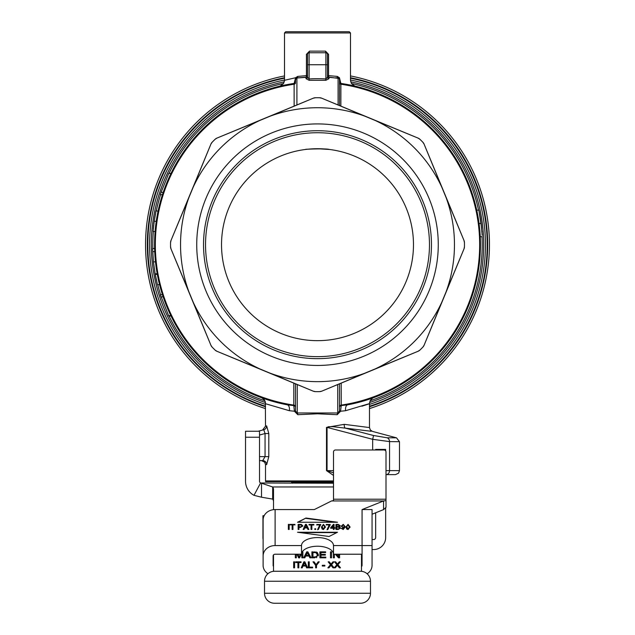 <?xml version="1.0" encoding="UTF-8"?>
<svg xmlns="http://www.w3.org/2000/svg" width="635" height="635" viewBox="0 0 635 635"><rect width="100%" height="100%" fill="white"/><g stroke="black" fill="none" stroke-linecap="round" stroke-linejoin="round"><path stroke-width="0.95" d="M333.502 480.925L265.517 480.925A6.001 6.001 0 0 0 265.557 481.624L333.502 481.624M317.5 148.717L329.494 149.471C324.572 147.828 287.044 150.36 317.5 148.717A95.972 95.972 0 0 0 221.528 244.689A95.972 95.972 0 0 0 317.5 340.662A95.972 95.972 0 0 0 413.472 244.689A95.972 95.972 0 0 0 317.5 148.717M284.512 32.949L285.71 31.75L349.29 31.75L350.488 32.949L284.512 32.949L284.512 80.296L283.543 83.558L279.956 86.122M259.913 368.959L216.916 351.274A6.001 6.001 0 0 1 215.027 350.028A146.955 146.955 0 0 1 212.161 347.154A6.001 6.001 0 0 1 210.915 345.273L193.23 302.276A136.962 136.962 0 0 0 259.913 368.959A12176.562 10332.744 -157.5 0 0 270.343 373.277A136.962 136.962 0 0 0 364.657 373.277L321.747 391.176A6.001 6.001 0 0 1 319.532 391.636A146.955 146.955 0 0 1 315.468 391.636A6.001 6.001 0 0 1 313.253 391.176L270.343 373.277M210.915 345.273L212.161 347.154A6.001 6.001 0 0 1 210.915 345.273L171.013 248.928A6.001 6.001 0 0 1 170.553 246.721A146.955 146.955 0 0 1 170.553 242.657A6.001 6.001 0 0 1 171.013 240.443L188.912 197.533A136.962 136.962 0 0 0 188.912 291.846L171.013 248.928A6.001 6.001 0 0 1 170.553 246.721L171.013 248.928M215.027 350.028L216.916 351.274A6.001 6.001 0 0 1 215.027 350.028M313.253 391.176L315.468 391.636A6.001 6.001 0 0 1 313.253 391.176L216.916 351.274M319.532 391.636L321.747 391.176A6.001 6.001 0 0 1 319.532 391.636M171.013 240.443L170.553 242.657A6.001 6.001 0 0 1 171.013 240.443L210.915 144.105A6.001 6.001 0 0 1 212.161 142.216A146.955 146.955 0 0 1 215.027 139.351A6.001 6.001 0 0 1 216.916 138.105L259.913 120.42A136.962 136.962 0 0 0 193.23 187.103L210.915 144.105A6.001 6.001 0 0 1 212.161 142.216L210.915 144.105M441.769 302.268L424.085 345.273A6.001 6.001 0 0 1 422.839 347.154A146.955 146.955 0 0 1 419.973 350.028A6.001 6.001 0 0 1 418.084 351.274L375.087 368.959A136.962 136.962 0 0 0 441.769 302.268A12176.562 10332.744 112.5 0 0 446.087 291.846A136.962 136.962 0 0 0 446.087 197.533L463.987 240.443A6.001 6.001 0 0 1 464.447 242.657A146.955 146.955 0 0 1 464.447 246.721A6.001 6.001 0 0 1 463.987 248.928L446.087 291.846M418.084 351.274L419.973 350.028A6.001 6.001 0 0 1 418.084 351.274L321.747 391.176M422.839 347.154L424.085 345.273A6.001 6.001 0 0 1 422.839 347.154M216.916 138.105L215.027 139.351A6.001 6.001 0 0 1 216.916 138.105L313.253 98.203A6.001 6.001 0 0 1 315.468 97.742A146.955 146.955 0 0 1 319.532 97.742A6.001 6.001 0 0 1 321.747 98.203L364.657 116.102A136.962 136.962 0 0 0 270.343 116.102L313.253 98.203A6.001 6.001 0 0 1 315.468 97.742L313.253 98.203M463.987 248.928L464.447 246.721A6.001 6.001 0 0 1 463.987 248.928L424.085 345.273M464.447 242.657L463.987 240.443A6.001 6.001 0 0 1 464.447 242.657M321.747 98.203L319.532 97.742A6.001 6.001 0 0 1 321.747 98.203L418.084 138.105A6.001 6.001 0 0 1 419.973 139.351A146.955 146.955 0 0 1 422.839 142.216A6.001 6.001 0 0 1 424.085 144.105L441.769 187.103A136.962 136.962 0 0 0 375.087 120.42L418.084 138.105A6.001 6.001 0 0 1 419.973 139.351L418.084 138.105M375.087 368.959A12176.562 10332.744 157.5 0 1 364.657 373.277M193.23 302.268A12176.562 10332.744 -112.5 0 1 188.912 291.846M188.912 197.533A12176.562 10332.744 -67.5 0 1 193.23 187.103M259.913 120.42A12176.562 10332.744 -22.5 0 1 270.343 116.102M364.657 116.102A12176.562 10332.744 22.5 0 1 375.087 120.42M441.769 187.103A12176.562 10332.744 67.5 0 1 446.087 197.533M317.5 123.92A120.769 120.769 0 0 0 196.731 244.689A120.769 120.769 0 0 0 317.5 365.45A120.769 120.769 0 0 0 438.269 244.689A120.769 120.769 0 0 0 317.5 123.92M317.5 132.723A111.966 111.966 0 0 0 205.534 244.689A111.966 111.966 0 0 0 317.5 356.656A111.966 111.966 0 0 0 429.466 244.689A111.966 111.966 0 0 0 317.5 132.723M317.5 130.723A113.967 113.967 0 0 0 203.533 244.689A113.967 113.967 0 0 0 317.5 358.656A113.967 113.967 0 0 0 431.467 244.689A113.967 113.967 0 0 0 317.5 130.723M463.987 240.443L424.085 144.105L422.839 142.216M333.502 472.805L326.501 470.622L333.502 475.425M333.502 470.622L327.049 470.622L327.049 427.395L326.501 427.395L326.501 470.622M395.645 437.832L387.056 437.769L373.555 435.515L372.674 439.317L327.049 427.395L328.446 426.728L332.954 426.688L345.337 428.141A4 2.04 98.8 0 1 344.297 424.347L326.501 427.395M368.276 427.411L369.395 427.522M368.3 427.418L344.297 424.347M373.555 435.515L345.337 428.141L371.173 431.276M394.613 474.623L386.001 474.623L395.478 474.623L398.582 473.146L399.478 470.622L389.549 470.622A4 3.516 90 0 1 386.032 474.623M289.012 410.623C258 401.526 258.127 401.55 289.393 410.71L294.402 411.234L297.783 414.695L317.5 413.798L337.217 414.695L340.598 411.234L345.607 410.71C370.054 403.36 375.483 401.852 361.902 406.202M264.946 398.939L261.81 397.843L264.279 399.74L265.366 402.042L265.517 426.212L262.557 430.07L258.199 431.236L263.763 429.744A4 3.905 75 0 0 266.644 425.887L265.517 426.212M262.549 430.07L263.763 429.744L265.057 433.538L268.803 433.538L266.644 425.887M265.517 480.925L265.517 464.63L266.644 464.63L268.803 456.628L268.803 433.538M372.674 449.985L372.674 439.317L389.549 441.603L398.566 441.69M297.672 76.414L307.507 75.533A1.603 1.603 0 0 1 306.014 77.129L306.014 78.692L309.181 80.32L325.818 80.32L328.986 78.692L328.986 77.129A1.603 0.532 93.9 0 1 328.557 75.533L328.557 54.34L325.509 51.141L309.491 51.141L306.443 54.34L306.443 75.533A1.603 0.532 -93.9 0 1 306.014 77.129L296.91 78.002A1.603 0.96 83 0 0 297.672 76.414L295.561 77.74L284.512 80.296M328.986 78.692A1.603 1.389 180 0 1 327.493 77.311L327.493 54.34A1.603 1.603 0 0 0 325.898 52.745L309.102 52.745L309.491 51.141M328.557 54.34L327.493 54.34A1.603 1.603 0 0 0 325.898 52.745L325.509 51.141M344.106 83.923L340.86 83.423L339.439 77.74C354.044 81.018 354.044 81.018 339.439 77.74L337.328 76.414L327.493 75.533A1.603 1.603 0 0 0 328.986 77.129L339.042 78.478M327.493 75.962A1.603 1.389 180 0 0 328.986 77.343L338.09 78.216L338.09 104.973M327.493 77.311L325.898 78.938L325.818 80.32M327.493 64.738L325.898 64.738L325.898 78.938A195.778 169.553 -90 0 0 309.102 78.938L309.181 80.32M306.443 54.34L307.507 54.34A1.603 1.603 0 0 1 309.102 52.745A1.603 1.603 0 0 0 307.507 54.34L307.507 64.738L309.102 64.738L309.102 78.938L307.507 77.311A1.603 1.389 -0 0 1 306.014 78.692M307.507 75.962A1.603 1.389 0 0 1 306.014 77.343L296.91 78.002L295.505 79.589L295.799 78.669A1.603 0.73 35.4 0 0 295.561 77.74L294.957 80.232A1.603 0.849 180 0 0 295.505 79.589L295.505 80.534M337.328 76.414A1.603 0.96 -83 0 0 338.09 78.002A1.603 1.603 0 0 1 339.495 79.589L339.495 105.553L339.495 79.589A1.603 1.389 180 0 0 338.09 78.216L338.09 78.002A1.603 1.603 0 0 1 339.495 79.589A1.603 0.849 0 0 0 340.042 80.232M307.507 64.738L307.507 77.311M281.805 85.693L294.14 83.423L294.957 80.232L294.14 83.423A1.603 1.603 0 0 0 295.505 81.836L295.505 79.589A1.603 1.603 0 0 1 296.91 78.002A167.95 167.95 0 0 1 299.204 77.74A167.95 167.95 0 0 0 296.91 78.002L295.799 78.669M339.495 80.534L339.495 81.836A1.603 1.603 0 0 0 340.86 83.423L340.892 84.233A1.603 1.381 0 0 1 339.495 82.868M339.439 77.74A1.603 0.73 -35.4 0 0 339.201 78.669L338.09 78.002A167.95 167.95 0 0 0 335.796 77.74A167.95 167.95 0 0 1 338.09 78.002L338.177 78.018M353.441 85.749L355.1 86.13M293.799 383.119L293.783 405.606L287.266 404.812A162.957 162.957 0 0 1 294.14 83.423L294.108 84.233A1.603 1.381 180 0 0 295.505 82.868M295.505 407.479A2 1.897 0 0 0 293.783 405.606L294.394 410.924L295.505 411.028L295.505 406.805A2 1.73 180 0 0 293.759 405.09A162.147 162.147 0 0 1 294.108 84.233L294.14 106.124M340.86 106.124L340.892 84.233A162.147 162.147 0 0 1 341.241 405.09L341.201 383.119M339.201 78.669L339.495 79.589M365.276 400.479L371.602 398.399M371.658 398.375L359.688 402.09L349.171 404.535M348.059 404.749L341.217 405.606L341.241 405.09A2 1.73 180 0 0 339.495 406.805M478.433 219.091L477.861 215.733M477.242 212.519L477.02 211.431M480.092 233.878L480.171 235.069M480.211 235.799L480.108 234.053M479.909 231.378L477.774 215.281M479.933 231.688L479.798 230.06M479.068 223.464L479.973 232.196M476.885 210.78L476.75 210.161L478.798 210.161L479.441 213.312M477.631 214.511L479.06 223.417L481.076 223.417L482.195 235.418M479.266 225.044L479.131 223.965M347.734 404.812A162.957 162.957 0 0 0 340.86 83.423A162.957 162.957 0 0 1 347.734 404.812A6.001 3.207 -100.7 0 0 345.607 410.71M262.223 398.002L261.604 397.756M295.505 81.836A1.603 1.603 0 0 1 294.14 83.423L282.234 85.598M170.807 315.651L168.593 315.651L160.306 294.672L162.401 294.672L163.044 296.616M160.972 192.659L160.306 194.707L161.076 192.341L163.179 192.341L162.401 194.707L163.076 192.659M158.591 280.773L158.194 278.987M157.321 274.637L157.17 273.812L155.138 273.812L153.44 261.858L152.59 248.547L154.591 248.547M158.226 279.13L158.877 282.003M159.321 283.861L158.496 280.352M154.646 250.42L155.456 261.858L157.353 274.804M155.44 227.64L155.369 228.354M155.496 227.155L155.726 225.1M157.805 212.257L156.797 217.686M157.456 214.035L157.567 213.479M156.877 217.241L156.734 218.091M155.813 224.385L155.083 231.489L153.075 231.489L154.218 221.297L156.067 210.812L158.028 211.177M155.083 231.489L155.289 229.164M156.964 216.718L156.369 220.361M156.329 220.662L155.71 225.242M155.281 229.235L155.194 230.211M155.115 231.14L155.345 228.616M155.186 230.283L155.265 229.362M158.036 211.145L156.583 218.996M156.393 220.234L155.384 228.211M265.517 464.63L264.66 462.153L261.517 460.629L262.731 460.629L259.517 460.629L262.731 460.629A4 3.913 90 0 1 266.644 464.63M259.517 435.023L265.057 433.538L265.057 456.628L262.731 460.629M160.306 294.672L161.076 297.029L163.076 296.72M161.076 192.341L168.743 173.418L170.958 173.418M160.306 194.707L162.401 194.707M156.059 278.543L156.448 280.352M157.289 283.956L155.004 273.058M155.353 274.971L155.964 278.09M156.218 279.305L156.488 280.519M156.194 279.178L155.242 274.383M155.25 274.431L157.258 274.28M157.464 284.678L159.528 284.678L157.464 284.678M152.694 251.627L154.694 251.627M155.734 276.955L155.321 274.804M154.845 217.265L154.71 218.067M153.48 227.155L153.352 228.425M153.424 227.671L153.337 228.584M155.313 214.622L155.392 214.201M155.329 214.535L154.805 217.503M154.781 217.638L155.44 213.939M153.329 228.616L153.432 227.592M153.44 227.536L153.718 225.06M156.234 221.297L154.218 221.297L155.361 214.36M155.607 213.082L155.956 211.344M156.067 210.812L155.861 211.78M154.241 221.131L153.884 223.734M153.337 228.552L153.273 229.203M154.416 219.908L154.154 221.718M153.408 227.846L153.519 226.806M479.687 214.59L479.409 213.162M479.012 211.169L481.632 228.251M479.377 212.995L479.973 216.202M479.989 216.265L481.068 223.369M481.084 223.456L481.608 227.981M479.758 214.987A164.949 164.949 0 0 1 480.957 222.504L481.124 223.814A164.949 164.949 0 0 1 481.243 224.726M481.02 223.012L480.687 220.631M480.195 217.495L480.092 216.876M479.893 215.733L479.409 213.13M479.465 213.439L479.663 214.479M481.282 225.044A164.949 164.949 0 0 1 481.417 226.235M478.965 210.931L479.123 211.717M479.147 211.844L479.544 213.844M479.615 214.209L481.116 223.734M481.901 231.172L481.957 231.934M481.322 225.441L479.56 213.947M479.346 212.836L478.798 210.161M480.282 218.027L479.766 215.019M481.608 228.044L481.076 223.417M482.259 236.688L480.258 236.688M339.495 407.479A2 1.897 180 0 1 341.217 405.606L340.606 410.924L339.495 411.028L337.733 412.972A2 0.754 -84.5 0 0 337.217 414.695M295.505 406.805L295.505 383.826L295.505 411.155L294.394 410.924M340.606 410.924L339.495 411.155M337.733 384.556L337.733 412.972L297.267 412.972A2 0.754 -95.5 0 1 297.783 414.695M297.267 384.556L297.267 412.972L295.505 411.155M339.495 411.028L339.495 383.826M289.393 410.71A6.001 3.207 100.7 0 0 287.266 404.812M284.512 80.01A167.95 167.95 0 0 0 265.517 404.392A167.95 167.95 0 0 1 284.512 80.01M369.483 404.392A167.95 167.95 0 0 0 350.488 80.01A167.95 167.95 0 0 1 369.483 404.392M369.483 408.591A171.95 171.95 0 0 0 350.488 75.93M284.512 75.93A171.95 171.95 0 0 0 265.517 408.591M292.41 483.219A0.802 0.802 0 0 1 291.608 482.417L333.502 482.417M337.931 564.682L340.503 567.833L339.384 567.833L337.661 565.69A26.535 13.271 180 0 1 337.375 565.325L335.312 567.833L334.232 567.833L336.875 564.713L334.55 561.832L335.621 561.832L337.415 564.102L339.32 561.832L340.312 561.832L337.931 564.682L337.931 565.721L339.654 567.833M335.391 562.872L337.415 565.142L339.447 562.872M335.113 567.833L336.875 565.753L336.875 564.713M339.32 561.832L339.32 562.872M337.963 563.428L337.963 564.467M337.415 564.102L337.415 565.142M335.621 561.832L335.621 562.872M296.331 557.832L296.331 554.22L296.331 557.832L295.323 557.832L295.323 554.22L295.323 557.832M301.863 552.879L302.871 552.879L302.871 557.832L301.863 557.832L301.863 553.855M297.482 554.22L299.148 558.006L300.855 554.22M302.236 551.839L302.871 551.839L302.871 557.832M301.863 557.832L301.593 553.41M301.212 554.22L299.561 557.832L298.617 557.832L296.997 554.22M297.942 554.22L299.148 556.966L300.379 554.22M299.148 556.966L299.148 557.832M307.435 552.879L310.523 557.832M304.213 557.832L307.142 552.879M305.967 555.371L308.65 555.371L307.269 552.466L305.967 556.022M308.65 555.371L308.65 556.022M309.888 557.832L308.975 556.022L305.657 556.022L304.8 557.832L303.689 557.832L306.729 551.839L307.848 551.839L311.079 557.832L309.888 557.832M307.848 551.839L307.848 552.879M306.729 551.839L306.729 552.879M316.833 553.196L318.445 555.839M311.912 557.832L311.912 551.839L317.206 552.355L318.445 554.799L314.762 557.832L311.912 557.832L311.912 552.879L312.952 552.879M316.579 557.744L317.373 554.792L315.968 552.664L312.952 552.545L312.952 557.832M312.952 557.125L316.579 556.704L317.373 554.792M319.905 557.832L319.905 551.839L325.62 551.839L325.62 552.545L320.945 552.545L320.945 554.379L325.326 554.379L325.326 555.085L320.945 555.085L320.945 557.125L325.803 557.125L325.803 557.832L319.905 557.832L319.905 552.879L320.945 552.879M325.326 554.379L325.326 555.085M320.945 557.125L320.945 557.832M325.803 557.125L325.803 557.832M320.945 554.379L320.945 555.085M325.62 551.839L325.62 552.545M331.534 552.879L331.534 557.832L330.494 557.832L330.494 552.879L331.534 552.879M330.494 557.832L330.494 551.839L331.534 551.839L331.534 557.832M334.367 557.832L334.367 554.22L334.367 557.832L333.359 557.832L333.359 553.188L333.359 557.832M339.59 557.832L339.59 554.22L339.59 557.832L338.511 557.832L335.336 554.22M335.629 554.22L338.582 557.586L338.582 554.22M336.542 554.22L338.582 556.546M294.577 562.872L294.577 567.833L293.672 567.833L293.672 562.872L294.577 562.872M293.672 567.833L293.672 561.832L294.577 561.832L294.577 567.833M298.815 563.578L298.815 567.833L297.91 567.833L297.91 563.578M297.91 562.872L298.815 562.872M295.664 561.832L295.664 562.539L295.664 561.832L301.069 561.832L301.069 562.539L298.815 562.539L298.815 567.833M301.069 561.832L301.069 562.539M297.91 567.833L297.91 562.539L295.664 562.539M304.483 562.872L307.157 567.833M301.704 567.833L304.228 562.872M303.212 565.372L305.538 565.372L304.34 562.467A26.241 13.121 180 0 1 303.967 563.61L303.212 566.015M305.538 565.372L305.538 566.015M306.61 567.833L305.824 566.015L302.959 566.015L302.212 567.833L301.252 567.833L303.871 561.832L304.84 561.832L307.642 567.833L306.61 567.833M304.84 561.832L304.84 562.872M303.871 561.832L303.871 562.872M308.332 567.833L308.332 561.832L309.237 561.832L309.237 567.126L312.61 567.126L312.61 567.833L308.332 567.833L308.332 562.872L309.237 562.872M309.237 567.126L309.237 567.833M312.61 567.126L312.61 567.833M316.516 566.325L316.516 567.833L315.611 567.833L315.611 566.325M313.769 562.872L316.119 565.698L318.421 562.872M315.611 567.833L315.611 565.293L312.984 561.832L314.071 561.832L316.119 564.658L316.119 565.698M316.119 564.658L318.191 561.832L318.191 562.872M318.191 561.832L319.246 561.832L316.516 565.293L316.516 567.833M315.42 563.642L315.42 564.682M314.071 561.832L314.071 562.872M324.858 565.293L324.858 566.031L322.278 566.031L322.278 565.293L324.858 565.293L324.858 566.031M322.278 565.293L322.278 566.031M331.557 564.682L334.129 567.833L333.01 567.833L331.287 565.69A26.535 13.271 180 0 1 331.002 565.325L328.938 567.833L327.858 567.833L330.502 564.713L328.176 561.832L329.248 561.832L331.041 564.102L332.946 561.832L333.939 561.832L331.557 564.682L331.557 565.721L333.28 567.833M329.017 562.872L331.041 565.142L333.073 562.872M328.74 567.833L330.502 565.753L330.502 564.713M332.946 561.832L332.946 562.872M331.589 563.428L331.589 564.467M331.041 564.102L331.041 565.142M329.248 561.832L329.248 562.872M361.49 571.309L361.49 554.22M333.502 486.974L272.669 486.974L272.669 499.094L261.517 497.221L261.517 483.219L272.669 486.974A15.994 8.001 180 0 1 273.51 489.529L273.51 509.667M273.51 554.911L273.51 571.309M245.523 437.237L259.517 437.237L259.517 431.236L245.523 431.236L245.523 481.219A15.994 15.994 0 0 0 253.984 495.332L261.517 497.213M259.517 437.237L259.517 481.219A2 2 0 0 0 260.572 482.989L333.502 483.219M272.669 499.094A15.994 8.001 180 0 1 273.51 501.65M346.075 527.312L348.051 524.716L350.036 527.312M348.051 529.392L349.274 526.963L348.043 524.891L347.226 525.248L346.837 527.312L348.051 529.392L349.274 526.963M346.837 526.963L348.051 529.042M350.036 526.963L348.051 529.558L346.678 529.034L346.075 526.963L348.051 524.375L350.036 526.963M298.95 527.756L298.95 529.471L298.14 529.471L298.14 524.74L301.363 524.788L302.792 526.209M300.522 527.153L301.958 525.883L301.26 525.042L298.95 524.994L298.95 527.153L300.522 527.153L301.958 525.883M298.95 526.804L300.522 526.804M298.14 529.471L298.14 524.391L301.363 524.439L302.792 525.859L300.514 527.407L298.95 527.407L298.95 529.471M311.039 529.471L311.039 524.994L309.039 524.994L309.039 524.391L313.849 524.391L313.849 524.994L311.849 524.994L311.849 529.471L311.039 529.471L311.039 525.336M309.039 524.994L313.849 524.994M311.849 525.336L311.849 529.471M292.941 525.336L292.941 529.471L292.14 529.471L292.14 525.336M292.14 529.471L292.14 524.994L290.131 524.74L294.95 524.74L292.941 524.994L292.941 529.471M290.131 524.994L290.131 524.391L294.95 524.391L294.95 524.994M314.801 529.471L314.801 528.764L315.659 528.764L315.659 529.471L314.801 529.471L315.659 529.471M289.171 524.74L289.171 529.471L288.369 529.471L288.369 524.74L289.171 524.74M288.369 529.471L288.369 524.391L289.171 524.391L289.171 529.471M316.794 525.058L316.794 524.454L320.731 524.454L318.413 529.471L317.643 529.471L319.778 525.058L316.794 524.804L320.731 524.939M319.778 525.058L317.643 529.82M303.316 529.471L305.491 524.74L306.364 524.74L308.681 529.471M304.903 527.733L306.975 527.733L305.911 524.923A20.511 10.255 180 0 1 305.57 525.891L304.903 527.733M304.903 527.391L306.975 527.391M307.927 529.471L307.229 527.931L304.673 527.931L304.006 529.471L303.157 529.471L305.491 524.391L306.364 524.391L308.848 529.471L307.927 529.471M321.477 527.312L323.461 524.716L325.438 527.312M321.477 526.963L323.461 524.375L325.438 526.963L323.461 529.558L322.08 529.034L321.477 526.963M323.453 524.891L322.628 525.248L322.247 526.963L323.461 529.042L324.675 526.963L323.453 524.891M324.675 526.963L323.461 529.392L322.247 526.963M327.104 529.82L329.232 525.058L326.255 524.804L330.192 524.804L327.874 529.471L327.104 529.471L329.232 525.058M326.255 525.058L326.255 524.454L330.192 524.454L330.192 524.939M339.384 526.772L340.527 528.003L338.257 529.471L335.939 529.471L335.939 524.391L338.225 524.391L340.233 525.693L339.384 527.114L340.527 528.344M335.939 529.471L335.939 524.74L338.225 524.74L340.233 526.042M338.145 527.121L336.74 527.121L336.74 528.868L338.812 528.844L339.701 527.995L338.145 527.121M339.701 527.995L338.812 528.844M337.963 524.994L336.74 524.994L336.74 526.526L338.82 526.471L339.439 525.772L337.963 524.994M339.439 525.772L338.82 526.812L336.74 526.526M336.74 528.868L338.812 529.193M334.081 528.598L334.081 529.471L333.327 529.471L333.327 528.598M333.327 529.471L333.327 528.256L330.684 528.256L330.684 527.685L333.47 524.391L334.081 524.391L334.081 528.026L334.899 528.026L334.081 528.256L334.081 529.471M330.684 528.256L333.47 524.74L334.081 524.74M331.414 528.026L333.327 528.026L333.327 525.391L331.414 528.026M334.081 527.685L334.899 527.685L334.899 528.256M331.414 527.685L333.327 527.685M341.455 528.296L342.178 528.241L343.186 529.392L344.599 527.55L344.591 527.082L343.146 527.748L341.344 526.09L343.257 524.375L345.345 526.828L343.17 529.558L341.455 528.296M341.551 528.63L342.178 528.582M342.178 528.241L343.186 529.042L344.599 527.201M343.321 527.201L344.519 526.058L343.321 527.542L342.106 526.455L343.321 527.542M341.344 526.431L343.257 524.716L345.345 527.177M344.519 526.058L343.344 524.891L342.106 526.105M275.114 545.568L301.506 545.568A15.994 8.001 180 0 1 317.5 537.567A15.994 8.001 180 0 1 333.494 545.568L362.085 545.568L362.085 509.572L383.572 500.951L386.001 500.57L386.001 451.985A2 2 0 0 0 384 449.985L335.502 449.985A2 2 0 0 0 333.502 451.985L333.502 500.57L331.549 500.951L314.309 509.572L275.114 509.572A11.994 10.39 180 0 0 263.112 519.962L263.112 555.95A11.994 10.39 -0 0 1 275.114 545.568L275.114 509.572M337.495 532.257L329.041 536.488L297.505 532.257L337.495 532.257M305.959 518.033L337.495 522.264L297.505 522.264L305.959 518.033L298.196 522.264M336.804 532.606L300.093 532.606M334.907 522.264L305.959 518.382M372.054 514.231L383.572 509.611L383.572 500.951L331.549 500.951M273.51 566.428A2 1.73 180 0 1 273.113 565.388L273.113 555.95A2 1.73 180 0 1 275.114 554.22L301.506 554.22A15.994 8.001 180 0 1 317.5 546.227A15.994 8.001 180 0 1 333.494 554.22L362.085 554.22L362.085 545.568L362.061 565.388A2 1.73 180 0 1 361.49 566.603M386.001 500.57L386.001 507.333L383.572 509.611M333.494 545.568L333.494 554.22M301.506 545.568L301.506 554.22M267.946 573.715A11.994 10.39 -0 0 1 263.112 565.388L263.112 529.399M372.054 545.568L372.054 509.572L362.061 509.572L362.061 545.568L372.054 545.568L372.054 565.388A11.994 10.39 -0 0 1 367.125 573.778M273.113 565.388L273.113 555.95M263.112 539.583A11.994 11.994 0 0 1 262.946 537.559L262.946 515.707L264.168 515.707M375.658 512.786L375.658 537.559A2 2 0 0 1 373.658 539.552L372.054 539.552M385.651 450.866L385.651 449.405L375.658 449.405L375.658 449.985M385.651 507.706L385.651 537.559A11.994 11.994 0 0 1 373.658 549.553L372.054 549.553M274.51 571.262A9.993 9.993 0 0 0 264.517 581.255L370.483 581.255A9.993 9.993 0 0 0 360.49 571.262L274.51 571.262A9.993 9.993 0 0 0 264.517 581.255L264.517 593.257A9.993 9.993 0 0 0 274.51 603.25L360.49 603.25A9.993 9.993 0 0 0 370.483 593.257A9.993 9.993 0 0 1 360.49 603.25M370.483 581.255L370.483 593.257L264.517 593.257M387.056 437.769A4 3.516 90.7 0 1 389.549 441.603L389.549 470.622L386.001 470.622M325.898 52.745L325.898 64.738L309.102 64.738L309.102 52.745M296.91 104.973L296.91 78.216A1.603 1.389 180 0 0 295.505 79.589A1.603 1.603 0 0 1 296.91 78.002L296.91 78.002M259.517 456.628L268.803 456.628M168.743 315.96L170.958 315.96M153.44 261.858L155.456 261.858M370.07 400.78A164.711 164.711 0 0 0 482.013 236.688M478.552 210.161A164.711 164.711 0 0 0 351.425 83.51M350.695 81.844A166.195 166.195 0 0 1 369.538 402.526M265.454 402.526A166.195 166.195 0 0 1 284.305 81.844M265.517 406.749A170.196 170.196 0 0 1 284.512 77.724M350.488 77.724A170.196 170.196 0 0 1 369.483 406.749M369.483 406.241A169.712 169.712 0 0 0 350.488 78.216M284.512 78.216A169.712 169.712 0 0 0 265.517 406.241M283.575 83.51A164.711 164.711 0 0 0 169.029 173.371M160.56 194.707A164.711 164.711 0 0 0 156.313 210.812M153.321 231.489A164.711 164.711 0 0 0 152.837 248.547M157.718 284.678A164.711 164.711 0 0 0 160.56 294.672M169.029 316A164.711 164.711 0 0 0 264.922 400.78M336.875 563.372L336.875 564.412M299.569 556.006L299.569 557.046M298.76 556.085L298.76 557.125M314.642 557.125L314.642 557.832M316.579 556.704L316.579 557.593M317.206 552.355L317.206 553.395M316.039 551.926L316.039 552.688M314.635 551.839L314.635 552.545M316.865 563.594L316.865 564.634M330.502 563.372L330.502 564.412M260.572 482.989L253.984 495.332M333.502 499.221L386.001 499.221M372.769 398.002L370.269 400.415L369.475 403.384L369.483 427.53L370.3 429.958L372.443 431.395L396.51 437.84L399.471 441.698M399.478 470.622L399.478 441.698M350.488 32.949L350.488 80.296L351.457 83.558L354.814 86.058M168.759 316L170.982 316M168.759 173.371L170.982 173.371M370.173 398.891L368.872 399.336M291.608 481.624L291.608 482.417"/></g></svg>
